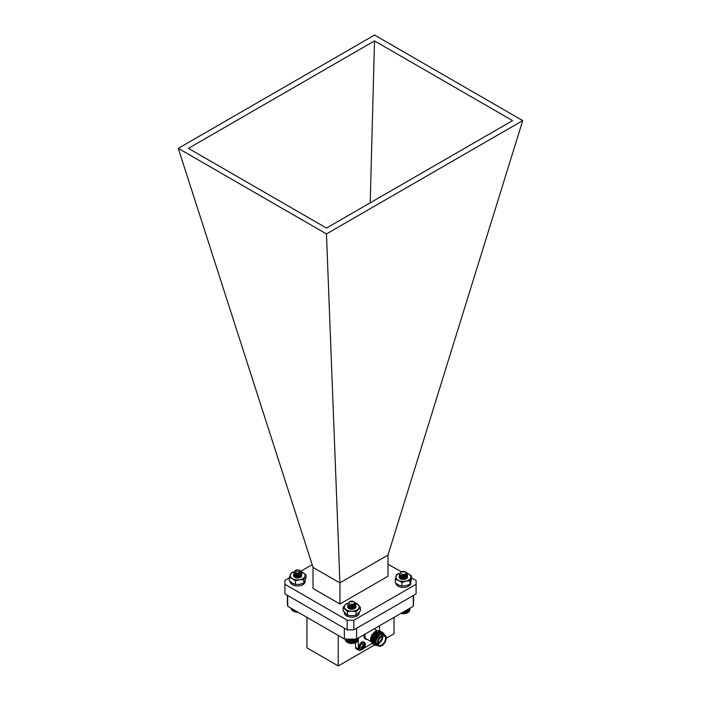 <?xml version="1.0" encoding="UTF-8"?>
<svg xmlns="http://www.w3.org/2000/svg" width="701" height="701" viewBox="0 0 701 701"><rect width="100%" height="100%" fill="white"/><g stroke="black" fill="none" stroke-linecap="round" stroke-linejoin="round"><path stroke-width="1.05" d="M294.735 577.019L295.585 576.117L297.645 575.81L300.387 577.221L298.004 575.907L295.323 576.31L294.744 577.046M295.577 577.65L299.283 577.773M294.841 577.335L299.765 574.881L300.168 577.44M294.867 577.344L295.585 575.924L297.645 575.626L300.44 577.151M295.358 577.571L297.645 577.151L299.52 577.712M295.743 577.992L298.863 577.834M298.696 577.536L295.892 577.519M298.696 576.012L295.892 575.994M299.415 574.689L294.762 574.838M300.37 577.379L301.772 575.591A4.127 2.383 -0 0 0 301.684 575.1M295.323 573.62A4.127 2.383 -0 0 0 294.727 577.273A4.127 2.383 -0 0 0 300.563 577.273A4.127 2.383 -0 0 0 301.772 575.591L301.596 574.873M294.034 571.806A7.474 4.311 -0 0 0 290.424 574.47A7.474 4.311 -0 0 0 292.361 578.64A7.474 4.311 -0 0 0 299.581 579.753A7.474 4.311 -0 0 0 304.865 576.704A7.474 4.311 -0 0 0 302.928 572.533A7.474 4.311 -0 0 0 301.588 571.92M294.043 571.771L291.546 572.612L289.311 577.422L292.361 578.64L295.41 580.945L299.581 579.753L303.752 579.657L303.752 583.144L305.986 578.334L305.986 574.846L301.553 571.858M303.752 579.657L305.986 574.846M289.311 577.422L289.311 580.91L292.361 583.214L295.41 584.432L299.581 584.336L303.752 583.144M295.41 580.945L295.41 584.432M298.792 577.878A4.127 2.383 -0 0 0 296.505 577.878M290.17 581.664A7.474 4.311 -0 0 0 297.18 585.94A7.474 4.311 -0 0 0 305.058 582.207L305.058 580.857M297.995 575.854A7.474 4.311 -0 0 0 296.838 575.871M296.602 575.889A7.474 4.311 -0 0 0 296.032 575.95M305.101 580.752L305.058 581.304M354.268 601.966L355.898 604.069L354.846 605.83L350.929 606.838L347.854 605.498L348.011 603.955M355.714 604.832L354.846 607.355L350.929 608.363L347.854 607.031L347.915 605.594M355.714 606.356L355.889 607.048M351.219 608.924L353.006 609.116M355.889 604.166L354.846 606.023L350.929 607.022L347.854 605.69L347.643 604.928M354.811 603.999L355.898 605.787L354.846 607.548L350.929 608.547L347.854 607.215L347.994 605.69M350.71 609.143L352.419 609.195M349.957 603.894A2.725 1.577 0 0 0 353.751 603.798A2.725 1.577 0 0 0 353.698 601.607A2.725 1.577 0 0 0 353.584 601.546A2.725 1.577 0 0 0 349.843 601.607A2.725 1.577 0 0 0 349.957 603.894M349.843 601.607L349.308 601.975A2.909 1.682 180 0 1 349.711 601.686A2.909 1.682 180 0 1 349.781 601.651M353.83 601.686L349.606 601.747M353.891 604.832L351.175 605.576L349.527 605.165M354.513 604.376L353.944 606.321L351.175 607.101L349.002 606.234L349.256 605.068M353.558 604.998L354.68 606.549L353.944 607.846L351.175 608.626L348.853 607.311L349.597 606.374L352.358 606.102L354.531 607.469L354.618 608.468M349.019 608.363L352.358 607.627L354.347 608.705M350.544 609.116L352.524 609.187M354.575 604.306L353.944 606.128L351.175 606.908L349.002 606.05L349.124 605.007M353.733 604.919L354.68 606.356L353.944 607.653L351.175 608.433L348.853 607.119L349.597 606.181L352.358 605.909L354.531 607.285L354.469 608.608M348.967 608.258L352.358 607.434L354.434 608.634L354.443 606.093M350.114 609.02L352.971 609.125M356.213 642.37A6.081 3.514 180 0 1 356.073 642.458A6.081 3.514 180 0 1 347.468 642.458A6.081 3.514 180 0 1 347.31 642.361M346.539 639.075L346.539 641.888L349.186 643.089L352.463 643.387L357.037 641.862L357.037 638.742M356.529 642.195L356.073 642.458L356.047 639.005L356.082 642.44L356.564 642.169L356.564 638.97M346.119 639.058L346.592 641.888M345.759 639.04L346.224 641.564M345.47 639.032L345.917 641.222M345.251 639.014L345.672 640.863M345.102 639.014L345.497 640.486M358.158 640.074L358.518 637.884M358.053 640.451L358.448 637.928M357.878 640.828L358.299 638.006M357.641 641.196L358.088 638.129M357.344 641.538L357.799 638.296M356.975 641.862L357.449 638.497M355.565 642.686L355.565 639.023M355.477 642.686L355.477 639.032M355.004 642.905L355.004 639.049M354.864 642.896L354.864 639.058M354.408 643.08L354.408 639.075M354.215 643.062L354.215 639.084M353.777 643.22L353.777 639.093M353.549 643.185L353.549 639.102M353.129 643.325L353.129 639.11M352.857 643.273L352.857 639.119M352.463 643.387L352.463 639.128M352.147 643.316L352.147 639.128M351.797 643.404L351.797 639.137M351.446 643.316L351.446 639.137M351.122 643.387L351.122 639.146M350.737 643.281L350.737 639.146M350.465 643.325L350.465 639.146M350.044 643.194L350.044 639.146M349.808 643.229L349.808 639.146M349.37 643.071L349.37 639.137M349.186 643.089L349.186 639.137M348.73 642.905L348.73 639.128M348.581 642.913L348.581 639.128M348.117 642.703L348.117 639.119M348.02 642.703L348.02 639.119M347.538 642.466L347.538 639.102M347.013 639.084L347.468 642.458L347.494 639.102M406.238 572.375A4.127 2.383 180 0 1 406.273 572.402A4.127 2.383 180 0 1 406.668 572.664L407.483 574.233L405.818 576.371L401.717 576.905L399.255 575.249L399.614 574.101M407.299 575.004L407.483 575.758L405.818 577.904L401.717 578.43L399.255 576.774L399.5 575.766M407.474 574.329L405.818 576.564L401.717 577.098L399.228 575.092M406.37 574.145L407.483 575.95L405.818 578.088L401.717 578.623L399.255 576.967L399.579 575.863M402.812 579.28L404.205 579.394M401.174 573.882A2.725 1.577 0 0 0 404.985 574.198A2.725 1.577 0 0 0 405.537 571.998A2.725 1.577 0 0 0 405.283 571.823A2.725 1.577 0 0 0 401.428 571.823A2.725 1.577 0 0 0 401.174 573.882M406.668 572.664L405.8 572.147M405.283 571.823L401.261 571.928A2.909 1.682 180 0 1 401.296 571.902A2.909 1.682 180 0 1 401.366 571.867M405.555 574.943L402.199 575.687L401.077 575.311M406.089 574.522L405.09 576.765L402.199 577.212L400.464 576.126L400.858 575.223M405.642 577.983L406.142 578.632L406.247 577.826L404.503 576.231L401.612 576.169L400.464 577.458L402.199 578.553L405.09 578.106L406.265 576.52L405.09 578.29L402.199 578.746L400.464 577.65L401.612 576.362L404.503 576.415L406.247 578.465M400.499 578.719L401.612 577.887L404.503 577.939L405.932 578.868M401.971 579.315L404.249 579.394M406.151 574.461L405.09 576.572L402.199 577.028L400.464 575.933L400.718 575.162M400.473 578.623L401.612 577.694L404.503 577.755L406.01 578.789M401.603 579.228L404.652 579.333M407.789 612.595A6.081 3.514 180 0 1 407.658 612.674A6.081 3.514 180 0 1 400.911 613.41M401.007 613.296L404.766 613.533L408.192 612.367L408.192 609.204M409.743 610.264L410.103 608.1M409.647 610.641L410.041 608.135M409.48 611.018L409.901 608.223M409.253 611.386L409.691 608.337M408.955 611.728L409.41 608.503M408.595 612.061L409.069 608.705M408.175 612.367L408.657 608.941M407.702 609.484L407.702 612.639L408.192 612.367M407.185 612.893L407.185 609.782M407.097 612.884L407.097 609.835M407.667 609.511L407.667 612.639M406.633 613.103L406.633 610.107M406.492 613.095L406.492 610.185M406.037 613.287L406.037 610.448M405.853 613.27L405.853 610.553M405.406 613.428L405.406 610.808M405.178 613.393L405.178 610.948M404.766 613.533L404.766 611.184M404.486 613.489L404.486 611.342M404.1 613.594L404.1 611.57M403.785 613.533L403.785 611.745M403.434 613.62L403.434 611.955M403.084 613.541L403.084 612.157M402.76 613.603L402.76 612.341M402.374 613.498L402.374 612.56M402.094 613.55L402.094 612.727M401.682 613.419L401.682 612.963M301.737 572.91L300.116 570.675L300.878 571.14A4.127 2.383 180 0 1 301.772 572.621A4.127 2.383 180 0 1 301.737 572.91L300.939 574.18L297.136 575.363L293.842 574.18L294.008 572.349M301.596 573.348L300.939 575.705L297.136 576.888L293.842 575.705L293.517 574.873L294.788 573.348M301.772 572.691L300.939 574.373L297.136 575.556L293.842 574.373L294.052 572.498M301.772 574.207L300.939 575.898L297.136 577.081L293.842 575.898L293.517 575.065L294.981 573.462M294.946 571.28A2.725 1.577 0 0 0 297.312 573.032A2.725 1.577 0 0 0 300.352 571.665A2.725 1.577 0 0 0 299.572 570.36A2.725 1.577 0 0 0 295.717 570.36A2.725 1.577 0 0 0 294.946 571.28M299.572 570.36L300.711 571.99L294.955 570.807L295.717 570.36M300.186 572.971L297.285 574.093L295.244 573.584M300.554 573.541L299.967 574.715L297.285 575.626L294.963 574.864L295.174 573.558M300.002 577.545L300.326 575.652L298.004 574.382L295.323 574.785L294.963 576.196L297.285 576.958L299.967 576.047L300.554 574.873L299.967 576.24L297.285 577.151L294.735 575.828L295.323 574.978L298.004 574.575L300.326 575.845L300.431 577.168M294.77 577.142L295.323 576.502L298.004 576.099L300.291 577.317M295.927 577.755L298.906 577.852M300.554 573.348L299.967 574.522L297.285 575.433L294.963 574.671L295.033 573.488M295.638 577.668L299.213 577.79M298.048 612.227A6.081 3.514 180 0 1 293.342 611.211A6.081 3.514 180 0 1 293.22 611.132M293.263 611.158L293.263 609.467L293.29 611.158L292.773 610.878L293.263 611.158L297.872 612.078M292.317 608.924L292.79 610.878M291.905 608.687L292.378 610.571M291.563 608.486L292.028 610.238M291.292 608.328L291.73 609.896M291.09 608.214L291.502 609.528M290.95 608.135L291.344 609.151M290.889 608.1L291.248 608.766M296.847 612.131L296.847 611.544M296.462 612.017L296.462 611.316M296.19 612.061L296.19 611.158M295.769 611.92L295.769 610.913M295.542 611.955L295.542 610.781M295.103 611.789L295.103 610.527M294.919 611.807L294.919 610.422M294.464 611.614L294.464 610.159M294.332 611.622L294.332 610.08M293.859 611.403L293.859 609.809M293.772 611.403L293.772 609.765M292.773 610.878L292.773 609.187M400.446 578.518L401.103 577.72L403.066 577.3L406.081 578.702M401.314 579.14L404.827 579.201M400.56 578.816L405.572 576.45M405.607 576.476L405.87 578.921M400.551 578.816L401.103 577.528L403.066 577.107L405.607 577.957M401.095 579.061L403.066 578.64L405.196 579.201M404.398 579.044L401.594 579.026M404.398 577.519L401.594 577.501M405.09 576.178L400.534 576.31M407.483 577.081L406.054 578.868M399.255 576.783A4.127 2.383 0 0 0 400.437 578.754A4.127 2.383 0 0 0 406.273 578.754A4.127 2.383 0 0 0 406.545 578.579A4.127 2.383 0 0 0 407.483 577.063A4.127 2.383 0 0 0 407.456 576.835M395.276 579.368L398.615 580.402L401.953 582.531L401.953 586.018L398.615 584.985L395.276 582.855L395.276 579.368L396.678 574.452L399.623 573.313A7.474 4.311 0 0 0 395.977 576.362A7.474 4.311 0 0 0 398.615 580.402A7.474 4.311 0 0 0 405.993 581.103A7.474 4.311 0 0 0 410.733 577.773A7.474 4.311 0 0 0 408.096 573.733A7.474 4.311 0 0 0 407.255 573.383L411.434 575.854L411.434 579.341L410.032 584.257L410.032 580.77L411.434 575.854M401.953 586.018L405.993 585.685L410.032 584.257M401.953 582.531L405.993 581.103L410.032 580.77M403.653 579.271A4.127 2.383 0 0 0 402.208 579.359M348.879 607.951L350.561 606.803M352.182 606.803L354.145 607.679M354.207 607.741L354.645 608.45M349.37 608.775L351.043 608.266L353.795 608.924M347.67 606.619A4.127 2.383 0 0 0 348.861 608.529L348.379 606.05M352.717 605.287L354.303 605.979M348.87 607.855L351.043 606.549L353.251 606.917L354.68 608.407M349.256 608.67L351.043 608.074L353.97 608.862M350.149 609.125L353.173 609.081M352.691 608.45L350.071 608.45M352.831 606.952L350.071 606.926M354.084 605.83L352.428 605.357M348.888 607.995L349.037 608.556M348.861 608.529A4.127 2.383 0 0 0 349.703 608.897A4.127 2.383 0 0 0 352.831 609.143A4.127 2.383 0 0 0 354.697 608.529A4.127 2.383 0 0 0 355.775 606.234M348.003 603.123A7.474 4.311 0 0 0 345.33 604.665A7.474 4.311 0 0 0 345.286 608.976A7.474 4.311 0 0 0 351.736 611.158A7.474 4.311 0 0 0 358.237 609.02A7.474 4.311 0 0 0 358.272 604.709A7.474 4.311 0 0 0 355.626 603.14M348.09 602.93L345.33 604.665L343.148 607.355L347.424 611.693L347.424 615.18L351.736 615.732L356.055 615.206L360.41 610.904L360.41 607.417L356.143 603.088M347.424 611.693L351.736 611.158L356.055 611.719L356.055 615.206M356.055 611.719L360.41 607.417M343.148 607.355L343.148 610.843L347.424 615.18M351.385 609.046A4.127 2.383 0 0 0 350.64 609.134M395.89 583.32A7.474 4.311 -0 0 0 403.04 587.42A7.474 4.311 -0 0 0 410.76 583.679L410.76 582.224M403.496 577.326A7.474 4.311 -0 0 0 401.927 577.405M410.812 582.067L410.76 582.785M344.305 612.437L344.305 612.884A7.474 4.311 -0 0 0 351.28 617.187A7.474 4.311 -0 0 0 359.192 613.454L359.236 612.49M347.424 614.926A7.474 4.311 -0 0 0 356.055 614.961M306.95 617.371L306.95 647.882L338.241 665.95L374.571 644.973M381.896 645.621A6.283 3.628 -60 0 1 381.791 645.691A6.283 3.628 -60 0 1 378.654 645.998A6.283 3.628 -60 0 1 377.348 643.124A6.283 3.628 -60 0 1 380.091 636.806A6.283 3.628 -60 0 1 384.928 635.124A6.283 3.628 -60 0 1 386.233 637.998L386.233 638.243A5.976 3.452 120 0 0 382.001 635.798A5.976 3.452 120 0 0 377.769 643.124A5.976 3.452 120 0 0 382.001 645.568A5.976 3.452 120 0 0 386.233 638.243L394.05 633.73L394.05 617.371M413.283 595.526L356.634 628.227L356.634 638.97L413.283 606.269L413.283 595.526M287.419 595.351L287.419 602.72A63.081 36.426 0 0 0 287.717 606.269L287.717 595.526L344.366 628.227L344.366 638.97A63.081 36.426 0 0 0 356.634 638.97M287.717 606.269L344.366 638.97M413.283 606.269A63.081 36.426 0 0 0 413.581 602.72L413.581 595.351M358.938 650.353L356.196 648.767A2.988 1.726 -60 0 1 355.573 647.4L358.325 648.986A2.988 1.726 120 0 0 358.938 650.353A2.988 1.726 120 0 0 360.437 650.204L361.287 649.713M355.573 642.712L355.573 647.4M338.241 665.95L338.241 635.43M379.039 639.338A1.192 0.692 120 0 0 379.355 638.786M362.294 647.452A2.305 1.332 120 0 0 362.461 647.312L363.845 648.355A2.786 1.612 -60 0 1 362.75 648.986L362.978 647.961L361.567 646.918M362.978 647.961L361.401 648.206A2.786 1.612 -60 0 1 361.401 646.953L362.978 646.304L362.75 644.613A2.786 1.612 -60 0 1 363.845 643.982L364.415 645.472L365.195 644.762A2.786 1.612 -60 0 1 365.195 646.024L364.222 647.566L362.461 646.681L362.461 647.312M364.695 646.743L363.039 645.665L363.591 645.341A2.305 1.332 120 0 0 363.635 645.13M362.592 647.961L361.374 647.102M364.222 645.139L362.873 644.508M364.415 645.472L362.803 644.771M365.195 646.024L363.591 645.341M364.415 647.137L362.978 646.304M364.222 647.566L363.845 648.355M362.724 649.292A3.838 2.217 -60 0 1 360.007 647.706A3.838 2.217 -60 0 1 362.75 643.001A3.838 2.217 -60 0 1 365.44 644.64L362.767 649.266A3.838 2.217 -60 0 1 362.724 649.292L360.314 649.459A4.066 2.348 -60 0 1 360.314 644.762A4.066 2.348 -60 0 1 364.38 642.414A4.066 2.348 -60 0 1 365.002 643.124M365.44 644.64L363.74 642.046C361.243 640.311 356.923 647.794 359.674 649.091L360.314 649.459A4.066 2.348 -60 0 0 361.243 649.634M374.895 639.373L376.682 635.702L381.002 632.977L382.08 633.353M373.721 638.699L376.446 633.941M373.738 643.299L372.266 640.285L374.325 634.344L375.272 633.266M371.372 637.34L374.097 632.591M372.538 643.851L370.768 640.302L372.871 633.844L376.113 630.935M378.54 645.928L375.123 645.069L374.29 642.335L376.735 635.413L381.826 632.249L382.948 632.6M374.886 645.209L373.116 641.66L375.561 634.729L380.652 631.566L381.773 631.925M373.712 644.526L371.942 640.977L374.387 634.054L379.478 630.891L380.599 631.242M375.123 645.069A7.474 4.32 -60 0 1 374.571 640.714C374.457 644.193 375.797 645.849 378.584 645.691L377.085 645.227L375.789 642.318L376.034 640.074L380.415 633.949L384.691 634.983M374.571 640.714L376.884 635.492L381.975 632.328L384.157 634.081M375.552 645.507L373.265 641.739L375.71 634.817L380.801 631.654L382.378 632.39M374.413 644.832L372.091 641.064L374.536 634.142L379.627 630.97L381.204 631.715M373.239 644.158L370.917 640.381L373.361 633.459L376.823 630.593A7.474 4.32 120 0 0 375.867 631.04A7.474 4.32 120 0 0 372.871 633.844M370.584 639.514A6.581 3.794 -60 0 1 370.584 639.461A6.581 3.794 -60 0 1 372.056 634.694L370.584 639.575L371.153 641.941M379.854 630.996L376.823 630.593M372.056 634.694L374.08 632.398M377.085 645.227L375.64 642.23L377.708 636.289L380.59 633.844M374.465 641.345L376.533 635.614L380.862 632.889L382.036 633.362M374.536 643.746L373.291 640.88L375.359 634.94L377.883 632.661M373.458 643.132L372.117 640.197L374.185 634.256L376.709 631.987M370.943 639.478L373.747 632.705M374.422 632.109L375.114 631.627M378.023 642.975A5.617 3.242 -60 0 1 382.001 636.096A5.617 3.242 -60 0 1 385.979 638.392A5.617 3.242 -60 0 1 382.001 645.27A5.617 3.242 -60 0 1 378.023 642.975M378.032 642.852A5.319 3.076 120 0 0 379.127 645.174A5.319 3.076 120 0 0 384.455 642.098A5.319 3.076 120 0 0 384.455 635.956A5.319 3.076 120 0 0 381.896 636.158A4.723 2.725 120 0 1 378.032 642.87M375.28 641.143A5.319 3.076 -60 0 1 379.039 634.633A5.319 3.076 -60 0 1 379.784 634.282M382.693 635.825A5.319 3.076 -60 0 1 378.137 643.711M358.325 640.153L358.325 648.986M364.196 648.031L372.073 643.483M379.46 630.698L379.46 625.791M384.428 634.834A6.581 3.794 120 0 0 380.126 634.449A6.581 3.794 120 0 0 376.034 640.074M384.928 635.124L383.447 634.265A6.283 3.628 120 0 0 378.61 635.947A6.283 3.628 120 0 0 375.867 642.274A6.283 3.628 120 0 0 377.173 645.148L378.654 645.998M313.032 588.472L313.014 567.311L178.273 148.367L326.456 233.924L339.932 582.934L339.932 604.008L313.032 588.472M289.311 577.904L284.913 580.446L284.913 584.292L347.17 620.236L353.83 620.236L416.087 584.292L416.087 580.446L411.434 577.755M353.83 620.236L353.83 629.848L416.087 593.905L416.087 584.292M401.428 571.823L387.968 564.217M284.913 584.292L284.913 593.905L347.17 629.848L347.17 620.236M339.915 582.846L387.986 555.087L387.968 576.266L339.932 604.008M387.986 555.087L522.727 120.607L326.456 233.924M178.273 148.367L374.544 35.05L522.727 120.607M313.032 567.407L339.932 582.934M326.491 228.062L188.42 148.349L374.509 40.912L512.58 120.625L326.491 228.062M370.216 202.817L374.509 40.912M353.83 629.848L347.17 629.848M300.948 571.192L312.173 564.708M367.158 639.365A6.879 3.969 -60 0 1 364.143 634.633M365.133 634.063A6.283 3.628 120 0 0 366.176 638.795L370.96 641.555M376.98 630.532L374.115 628.876"/></g></svg>
